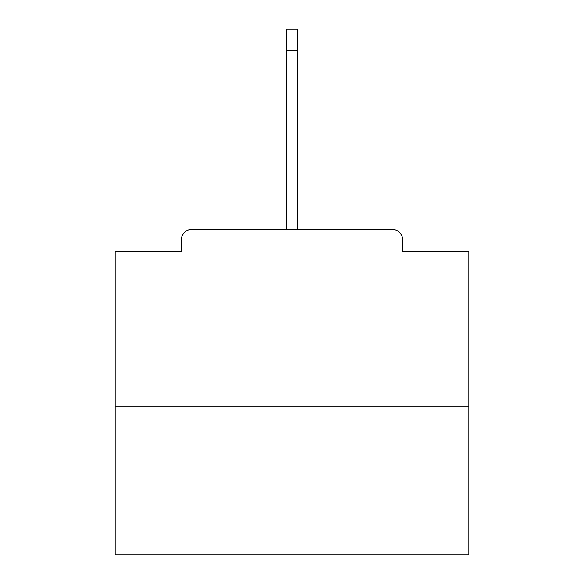 <?xml version="1.0" encoding="UTF-8"?>
<svg xmlns="http://www.w3.org/2000/svg" width="584" height="584" viewBox="0 0 584 584"><rect width="100%" height="100%" fill="white"/><g stroke="black" fill="none" stroke-linecap="round" stroke-linejoin="round"><path stroke-width="0.88" d="M402.712 251.324L402.712 240.009L402.712 251.324L468.85 251.324L468.85 554.8L115.15 554.8L115.15 251.324L181.288 251.324L181.288 240.009L181.288 251.324M468.85 406.245L115.15 406.245M402.712 240.009A10.614 10.614 0 0 0 392.098 229.395L191.902 229.395A10.614 10.614 0 0 0 181.288 240.009M392.098 229.395L347.181 229.395M236.819 229.395L191.902 229.395M286.693 50.421L286.693 29.2L297.307 29.2L297.307 50.421L286.693 50.421L286.693 229.395M297.307 50.421L297.307 229.395"/></g></svg>
